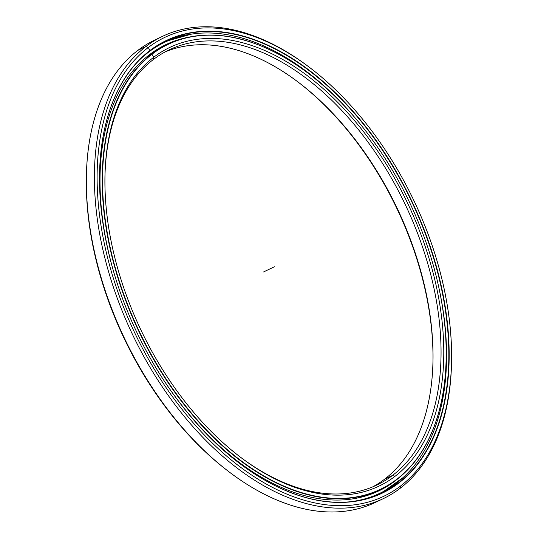 <?xml version="1.0" encoding="UTF-8"?>
<svg xmlns="http://www.w3.org/2000/svg" width="538" height="538" viewBox="0 0 538 538"><rect width="100%" height="100%" fill="white"/><g stroke="black" fill="none" stroke-linecap="round" stroke-linejoin="round"><path stroke-width="0.81" d="M372.747 486.85A241.085 146.477 64.5 0 0 384.515 479.25A241.085 146.477 -115.5 0 1 372.747 486.85M146.928 56.705A246.727 149.9 -115.5 0 1 148.044 55.851A246.727 149.9 -115.5 0 1 164.151 46.006A246.727 149.9 64.5 0 0 148.044 55.851L151.803 54.056A246.727 149.9 -115.5 0 1 167.91 44.21A246.727 149.9 -115.5 0 1 309.222 74.076A246.727 149.9 64.5 0 0 151.803 54.056L152.093 54.177A246.485 149.759 -115.5 0 1 309.357 74.177A246.485 149.759 -115.5 0 1 446.123 360.736A246.485 149.759 -115.5 0 1 396.614 479.412L396.56 479.701A246.727 149.9 64.5 0 0 446.116 360.911A246.727 149.9 -115.5 0 1 396.56 479.701L396.614 479.412A246.485 149.759 64.5 0 0 395.148 174.937A246.485 149.759 64.5 0 0 152.093 54.177A246.485 149.759 64.5 0 0 153.565 358.658A246.485 149.759 64.5 0 0 396.614 479.412A246.485 149.759 -115.5 0 1 153.565 358.658A246.485 149.759 -115.5 0 1 152.093 54.177L151.803 54.056A246.727 149.9 64.5 0 0 153.276 358.833A246.727 149.9 64.5 0 0 396.56 479.701A246.727 149.9 -115.5 0 1 380.453 489.546A246.727 149.9 -115.5 0 1 145.832 345.295A246.727 149.9 -115.5 0 1 151.803 54.056L148.044 55.851A246.727 149.9 64.5 0 0 146.928 56.705L164.151 46.006L167.91 44.21M153.391 59.496L153.814 57.176A243.015 147.647 64.5 0 0 105.004 174.184A243.015 147.647 64.5 0 0 239.847 456.701A243.015 147.647 64.5 0 0 394.892 476.419L392.552 475.417A241.085 146.477 -115.5 0 1 239.289 456.278A241.085 146.477 64.5 0 0 376.815 485.034A241.085 146.477 64.5 0 0 392.552 475.417L384.515 479.25L392.552 475.417A241.085 146.477 64.5 0 0 398.389 190.835A241.085 146.477 64.5 0 0 169.134 49.879A241.085 146.477 64.5 0 0 153.391 59.496A241.085 146.477 64.5 0 0 104.991 174.884A241.085 146.477 -115.5 0 1 153.391 59.496A241.085 146.477 -115.5 0 1 391.113 177.607A241.085 146.477 -115.5 0 1 392.552 475.417L394.892 476.419A243.015 147.647 64.5 0 0 393.446 176.229A243.015 147.647 64.5 0 0 153.814 57.176L153.391 59.496L153.814 57.176A243.015 147.647 -115.5 0 1 393.446 176.229A243.015 147.647 -115.5 0 1 394.892 476.419A243.015 147.647 -115.5 0 1 155.267 357.366A243.015 147.647 -115.5 0 1 153.814 57.176L151.803 54.056L148.044 55.851M165.159 51.897A241.085 146.477 -115.5 0 1 392.041 197.923A241.085 146.477 -115.5 0 1 384.515 479.25A241.085 146.477 64.5 0 0 432.942 363.17A241.085 146.477 64.5 0 0 299.175 82.892A241.085 146.477 64.5 0 0 165.159 51.897M357.541 498A246.727 149.9 64.5 0 0 376.694 491.342A246.727 149.9 -115.5 0 1 357.541 498M432.922 363.87A243.015 147.647 64.5 0 0 298.617 82.469A243.015 147.647 -115.5 0 1 432.922 363.87M310.46 68.131L309.35 67.284A256.155 155.63 64.5 0 0 145.919 46.503L148.253 47.505A254.225 154.46 -115.5 0 1 310.46 68.131A254.225 154.46 -115.5 0 1 451.516 363.681A254.225 154.46 -115.5 0 1 400.454 486.09L400.03 488.41A256.155 155.63 64.5 0 0 451.476 365.08L451.516 363.681M149.927 50.787L149.981 50.498A250.755 152.348 64.5 0 0 99.617 171.232A250.755 152.348 64.5 0 0 238.744 462.754A250.755 152.348 64.5 0 0 398.732 483.097L398.436 482.969A250.513 152.2 -115.5 0 1 238.677 462.7A250.513 152.2 64.5 0 0 382.081 492.963A250.513 152.2 64.5 0 0 398.436 482.969L394.684 484.765A250.513 152.2 -115.5 0 1 380.191 493.837A250.513 152.2 64.5 0 0 394.684 484.765A250.513 152.2 64.5 0 0 403.11 477.569A250.513 152.2 -115.5 0 1 394.684 484.765L398.436 482.969A250.513 152.2 64.5 0 0 404.502 187.264A250.513 152.2 64.5 0 0 166.282 40.794A250.513 152.2 64.5 0 0 149.927 50.787A250.513 152.2 64.5 0 0 99.611 171.319A250.513 152.2 -115.5 0 1 149.927 50.787A250.513 152.2 -115.5 0 1 396.943 173.518A250.513 152.2 -115.5 0 1 398.436 482.969L398.732 483.097A250.755 152.348 64.5 0 0 397.232 173.344A250.755 152.348 64.5 0 0 149.981 50.498L149.981 50.498A250.755 152.348 -115.5 0 1 397.232 173.344A250.755 152.348 -115.5 0 1 398.732 483.097A250.755 152.348 -115.5 0 1 151.474 360.245A250.755 152.348 -115.5 0 1 149.981 50.498L148.253 47.505A254.225 154.46 64.5 0 0 149.772 361.543A254.225 154.46 64.5 0 0 400.454 486.09A254.225 154.46 64.5 0 0 398.934 172.052A254.225 154.46 64.5 0 0 148.253 47.505L145.919 46.503A256.155 155.63 -115.5 0 1 162.644 36.281A256.155 155.63 -115.5 0 1 309.901 67.707M191.474 34.136A250.513 152.2 64.5 0 0 164.413 41.715A250.513 152.2 -115.5 0 1 191.474 34.136M162.644 36.281L154.608 40.115A256.155 155.63 64.5 0 0 137.883 50.337A256.155 155.63 -115.5 0 1 158.67 38.292M379.236 500.454A256.155 155.63 -115.5 0 1 228.563 471.47A256.155 155.63 -115.5 0 1 86.43 173.673A256.155 155.63 -115.5 0 1 137.883 50.337L145.919 46.503L137.883 50.337A256.155 155.63 64.5 0 0 131.682 352.699A256.155 155.63 64.5 0 0 375.268 502.465L383.305 498.632A256.155 155.63 -115.5 0 1 139.719 348.866A256.155 155.63 -115.5 0 1 145.919 46.503A256.155 155.63 64.5 0 0 147.446 362.921A256.155 155.63 64.5 0 0 400.03 488.41A256.155 155.63 -115.5 0 1 383.305 498.632M451.496 364.381A256.155 155.63 -115.5 0 1 400.03 488.41L400.454 486.09A254.225 154.46 -115.5 0 1 149.772 361.543A254.225 154.46 -115.5 0 1 148.253 47.505L145.919 46.503L137.883 50.337M86.43 173.673L86.396 175.065A254.225 154.46 64.5 0 0 227.453 470.622L228.563 471.47M228.004 471.039A254.225 154.46 -115.5 0 1 86.416 174.373M147.52 52.677L148.461 52.226A249.834 151.79 -115.5 0 1 164.776 42.267A249.834 151.79 -115.5 0 1 361.731 125.919A249.834 151.79 64.5 0 0 148.461 52.226A249.834 151.79 64.5 0 0 139.591 59.859A249.834 151.79 -115.5 0 1 148.461 52.226L147.52 52.677M438.833 287.467A249.834 151.79 -115.5 0 1 396.304 483.245A249.834 151.79 64.5 0 0 438.833 287.467M164.776 42.267L163.148 43.04M149.752 54.472A247.231 150.21 64.5 0 0 118.098 286.014A247.231 150.21 -115.5 0 1 149.752 54.472A247.231 150.21 -115.5 0 1 189.1 37.109A247.231 150.21 64.5 0 0 165.899 44.614A247.231 150.21 64.5 0 0 149.752 54.472M161.138 376.19A247.231 150.21 64.5 0 0 378.873 490.858A247.231 150.21 64.5 0 0 395.013 480.999L394.435 481.275L395.013 480.999A247.231 150.21 64.5 0 0 399.304 477.542A247.231 150.21 -115.5 0 1 395.013 480.999A247.231 150.21 -115.5 0 1 161.138 376.19M370.023 497.529L369.202 497.751M376.378 494.92L375.598 495.242M380.628 489.943L381.355 489.519M386.526 486.554L387.205 486.029M151.232 49.893L151.891 49.335M157.076 46.241L157.789 45.784M171.313 42.428L170.499 42.684M177.533 40.276L176.935 40.431M350.473 501.725A249.834 151.79 64.5 0 0 396.304 483.245A249.834 151.79 -115.5 0 1 379.996 493.212A249.834 151.79 -115.5 0 1 350.473 501.725M274.353 266.794L263.553 271.952M357.562 497.993L376.694 491.342L380.453 489.546M191.441 34.143L164.413 41.715M403.083 477.589L380.191 493.837"/></g></svg>
